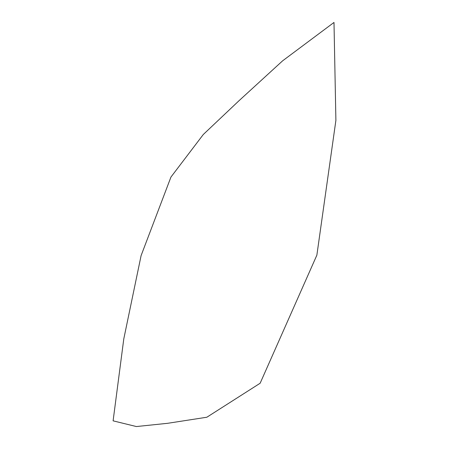 <?xml version="1.0" encoding="UTF-8"?>
<svg xmlns="http://www.w3.org/2000/svg" width="449" height="449" viewBox="0 0 449 449"><rect width="100%" height="100%" fill="white"/><g stroke="black" fill="none" stroke-linecap="round" stroke-linejoin="round"><path stroke-width="0.67" d="M167.595 423.312L136.395 426.55L113.103 420.842L123.784 338.928L141.104 255.588L170.94 177.069L203.296 134.504L239.149 100.587L282.629 60.817L333.994 22.45L335.897 120.366L316.871 255.15L260.145 383.238L206.854 417.228L167.595 423.312"/></g></svg>
